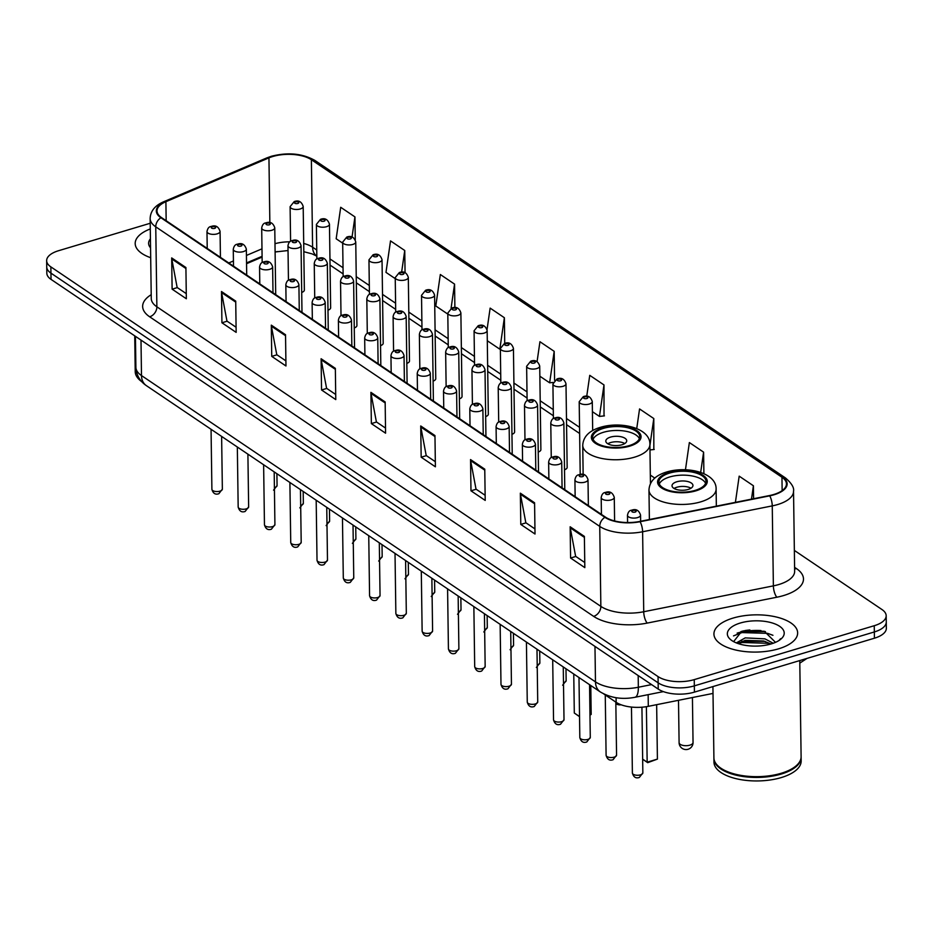 <?xml version="1.0" encoding="UTF-8"?>
<svg xmlns="http://www.w3.org/2000/svg" width="933" height="933" viewBox="0 0 933 933"><rect width="100%" height="100%" fill="white"/><g stroke="black" fill="none" stroke-linecap="round" stroke-linejoin="round"><path stroke-width="1.4" d="M262.091 257.1L246.557 263.701M277.346 251.56A34.883 15.511 -0.8 0 0 275.107 252.108M459.386 398.846A6.543 2.904 -0.8 0 0 462.045 396.455L460.879 312.882A6.543 2.904 179.2 0 1 457.893 315.377A6.543 2.904 179.2 0 1 451.234 315.564A6.543 2.904 179.2 0 1 447.793 313.068L451.899 307.995C456.272 306.362 459.269 307.995 460.879 312.882M485.673 416.573A6.543 2.904 -0.8 0 0 488.321 414.194L487.154 330.609A6.543 2.904 179.2 0 1 484.169 333.104A6.543 2.904 179.2 0 1 477.509 333.303A6.543 2.904 179.2 0 1 474.069 330.795L478.174 325.734C482.559 324.101 485.545 325.734 487.154 330.609M354.272 327.915A6.543 2.904 -0.8 0 0 356.919 325.524L355.753 241.95A6.543 2.904 179.2 0 1 352.767 244.446A6.543 2.904 179.2 0 1 346.108 244.633A6.543 2.904 179.2 0 1 342.668 242.137L346.773 237.064C351.158 235.443 354.143 237.064 355.753 241.95M511.949 434.311A6.543 2.904 -0.8 0 0 514.596 431.921L513.43 348.347A6.543 2.904 179.2 0 1 510.456 350.843A6.543 2.904 179.2 0 1 503.785 351.03A6.543 2.904 179.2 0 1 500.356 348.534L504.461 343.461C508.835 341.828 511.832 343.461 513.43 348.347M327.984 310.176A6.543 2.904 -0.8 0 0 330.644 307.797L329.466 224.223A6.543 2.904 179.2 0 1 326.492 226.707A6.543 2.904 179.2 0 1 319.821 226.906A6.543 2.904 179.2 0 1 316.392 224.398L320.497 219.337C324.871 217.704 327.868 219.337 329.466 224.223M433.11 381.107A6.543 2.904 -0.8 0 0 435.758 378.728L434.591 295.155A6.543 2.904 179.2 0 1 431.606 297.639A6.543 2.904 179.2 0 1 424.947 297.837A6.543 2.904 179.2 0 1 421.518 295.329L425.611 290.268C429.996 288.635 432.994 290.268 434.591 295.155M380.547 345.642A6.543 2.904 -0.8 0 0 383.195 343.262L382.029 259.689A6.543 2.904 179.2 0 1 379.055 262.173A6.543 2.904 179.2 0 1 372.384 262.371A6.543 2.904 179.2 0 1 368.955 259.864L373.06 254.802C377.433 253.17 380.431 254.802 382.029 259.689M406.823 363.38A6.543 2.904 -0.8 0 0 409.482 360.989L408.316 277.416A6.543 2.904 179.2 0 1 405.33 279.912A6.543 2.904 179.2 0 1 398.671 280.098A6.543 2.904 179.2 0 1 395.23 277.602L399.336 272.529C403.721 270.897 406.706 272.529 408.316 277.416M538.224 452.039A6.543 2.904 -0.8 0 0 540.883 449.659L539.717 366.074A6.543 2.904 179.2 0 1 536.732 368.57A6.543 2.904 179.2 0 1 530.072 368.768A6.543 2.904 179.2 0 1 526.632 366.261L530.737 361.188C535.122 359.567 538.108 361.199 539.717 366.074M564.512 469.777A6.543 2.904 -0.8 0 0 567.159 467.386L565.993 383.813A6.543 2.904 179.2 0 1 563.019 386.309A6.543 2.904 179.2 0 1 556.348 386.495A6.543 2.904 179.2 0 1 552.919 383.999L557.013 378.926C561.398 377.294 564.395 378.926 565.993 383.813M301.709 292.449A6.543 2.904 -0.8 0 0 304.356 290.058L303.19 206.485A6.543 2.904 179.2 0 1 300.204 208.98A6.543 2.904 179.2 0 1 293.545 209.167A6.543 2.904 179.2 0 1 290.105 206.671L294.21 201.598C298.595 199.977 301.592 201.598 303.19 206.485M713.01 693.417L648.307 706.339A26.159 11.628 179.2 0 1 616.153 702.316L603.721 693.919M760.978 630.556A34.883 15.511 -0.8 0 0 737.14 633.11M150.213 223.267L58.581 250.709A26.159 11.628 -0.8 0 0 46.65 260.68L46.825 273.182A26.159 11.628 -0.8 0 0 51.035 279.387L658.231 689.09A26.159 11.628 -0.8 0 0 694.42 692.123L874.419 638.207A26.159 11.628 -0.8 0 0 886.35 628.236L886.268 621.996A26.159 11.628 -0.8 0 1 874.338 631.956A26.159 11.628 -0.8 0 0 886.268 621.996L886.175 615.745A26.159 11.628 -0.8 0 0 881.965 609.529L794.356 550.423M46.732 266.931A26.159 11.628 -0.8 0 0 50.942 273.136L658.15 682.839A26.159 11.628 -0.8 0 0 694.327 685.872L874.338 631.956L694.327 685.872A26.159 11.628 -0.8 0 1 658.15 682.839L50.942 273.136A26.159 11.628 -0.8 0 1 46.732 266.931M150.283 228.947A41.857 18.613 -0.8 0 0 135.192 243.548A41.857 18.613 -0.8 0 0 150.691 257.718A41.857 18.613 -0.8 0 1 135.192 243.548A41.857 18.613 -0.8 0 1 150.283 228.947M733.011 618.101A41.857 18.613 -0.8 0 0 713.932 634.043A41.857 18.613 -0.8 0 0 735.915 650.068A41.857 18.613 -0.8 0 0 778.554 648.832A41.857 18.613 -0.8 0 0 797.645 632.877A41.857 18.613 -0.8 0 0 775.661 616.853A41.857 18.613 -0.8 0 0 733.011 618.101A41.857 18.613 -0.8 0 0 713.932 634.043A41.857 18.613 -0.8 0 0 735.915 650.068A41.857 18.613 -0.8 0 0 778.554 648.832A41.857 18.613 -0.8 0 0 797.645 632.877A41.857 18.613 -0.8 0 0 775.661 616.853A41.857 18.613 -0.8 0 0 733.011 618.101M272.786 156.499A27.908 12.409 179.2 0 1 311.377 159.73L781.959 477.241A27.908 12.409 179.2 0 1 786.449 483.865A27.908 12.409 179.2 0 1 769.433 495.563L639.781 521.442A27.908 12.409 179.2 0 1 605.482 517.139L161.502 217.576A27.908 12.409 179.2 0 1 157.012 210.951A27.908 12.409 179.2 0 1 165.899 201.691L268.949 157.864A27.908 12.409 179.2 0 1 272.786 156.499M272.401 156.243A28.608 12.724 -0.8 0 0 268.471 157.642L165.433 201.47A28.608 12.724 -0.8 0 0 160.919 217.751L604.899 517.325A28.608 12.724 -0.8 0 0 640.061 521.722L769.702 495.843A28.608 12.724 -0.8 0 0 782.542 477.066L311.96 159.555A28.608 12.724 -0.8 0 0 272.401 156.243M653.835 449.519L653.8 418.544L639.56 408.946L636.738 428.562M604.024 415.908L603.989 384.932L589.749 375.334L586.729 396.35M46.65 260.68A26.159 11.628 -0.8 0 0 50.86 266.885L658.057 676.6A26.159 11.628 -0.8 0 0 694.245 679.621L874.244 625.716A26.159 11.628 -0.8 0 0 886.175 615.745M484.763 469.171L485.207 500.415L470.978 490.816L470.535 459.572L484.763 469.171M534.574 502.782L535.017 534.026L520.789 524.416L520.346 493.172L534.574 502.782M584.385 536.393L584.828 567.626L570.588 558.027L570.156 526.783L584.385 536.393M335.344 368.348L335.775 399.592L321.547 389.982L321.104 358.739L335.344 368.348M285.533 334.737L285.964 365.981L271.736 356.371L271.305 325.139L285.533 334.737M235.722 301.126L236.154 332.37L221.926 322.771L221.494 291.528L235.722 301.126M185.912 267.514L186.343 298.758L172.115 289.16L171.684 257.916L185.912 267.514M434.965 435.559L435.396 466.803L421.168 457.205L420.725 425.961L434.965 435.559M385.154 401.948L385.586 433.192L371.357 423.594L370.914 392.35L385.154 401.948M703.902 473.649L703.599 452.155L689.37 442.557L685.452 469.789M753.596 498.723L753.409 485.766L739.181 476.157L735.414 502.351M504.73 343.391L504.368 317.721L490.14 308.112L487.038 329.617M454.884 307.657L454.558 284.11L440.329 274.512L435.793 305.989L447.805 314.106M405.062 272.809L404.747 250.499L390.519 240.901L385.982 272.378L395.242 278.64M355.263 239.898L354.937 216.899L340.708 207.289L336.172 238.778L342.691 243.175M554.575 380.256L554.179 351.333L539.939 341.723L537.058 361.771M371.357 423.594L376.559 422.031M385.516 428.072L376.396 421.926L371.019 393.411A6.974 5.26 -56 0 1 370.914 392.35M421.168 457.205L426.369 455.642M435.326 461.683L426.206 455.537L420.83 427.022A6.974 5.26 -56 0 1 420.725 425.961M172.115 289.16L177.317 287.597M186.273 293.638L177.153 287.492L171.789 258.977A6.974 5.26 -56 0 1 171.684 257.916M221.926 322.771L227.127 321.209M236.084 327.25L226.964 321.104L221.599 292.589A6.974 5.26 -56 0 1 221.494 291.528M271.736 356.371L276.938 354.82M285.895 360.861L276.774 354.703L271.398 326.188A6.974 5.26 -56 0 1 271.305 325.139M321.547 389.982L326.748 388.431M335.705 394.472L326.585 388.315L321.209 359.8A6.974 5.26 -56 0 1 321.104 358.739M570.588 558.027L575.801 556.465M584.758 562.506L575.638 556.36L570.261 527.845A6.974 5.26 -56 0 1 570.156 526.783M520.789 524.416L525.99 522.865M534.947 528.906L525.827 522.748L520.451 494.233A6.974 5.26 -56 0 1 520.346 493.172M470.978 490.816L476.18 489.254M485.137 495.295L476.017 489.137L470.64 460.622A6.974 5.26 -56 0 1 470.535 459.572M554.179 351.333L549.642 382.81L539.857 376.209M549.642 382.81L553.152 382.425M504.368 317.721L499.831 349.199L487.294 340.743M454.558 284.11L451.071 308.298M404.747 250.499L401.622 272.179M354.937 216.899L352.021 237.157M603.989 384.932L599.452 416.421L592.42 411.675M599.452 416.421L604.421 415.873M653.8 418.544L649.904 445.542M649.963 449.951L654.231 449.473M703.599 452.155L700.683 472.401M753.409 485.766L751.485 499.143M150.423 238.813A28.433 12.642 -0.8 0 0 150.551 247.851M135.18 367.765A43.606 19.383 -0.8 0 0 135.18 368.15L135.227 371.672A43.606 19.383 -0.8 0 0 141.711 381.644M135.18 368.15A43.606 19.383 -0.8 0 0 136.871 373.363M134.725 335.857L135.168 367.369A43.606 19.383 -0.8 0 0 136.475 371.94M603.394 428.387A23.547 10.473 -0.8 0 0 592.665 437.355A23.547 10.473 -0.8 0 0 605.027 446.371A23.547 10.473 -0.8 0 0 629.017 445.671A23.547 10.473 -0.8 0 0 639.746 436.702A23.547 10.473 -0.8 0 0 627.384 427.687A23.547 10.473 -0.8 0 0 603.394 428.387M639.362 438.65A23.547 10.473 -0.8 0 0 603.453 432.294A23.547 10.473 -0.8 0 0 593.108 439.303M579.533 716.544L574.296 713.022L573.76 674.011M589.971 714.795L591.184 714.433L590.787 685.498M579.533 716.672L574.296 713.022M589.971 715.121L591.184 714.433M610.567 437.087A10.461 4.653 -0.8 0 0 605.797 441.076A10.461 4.653 -0.8 0 0 611.29 445.088A10.461 4.653 -0.8 0 0 621.949 444.773A10.461 4.653 -0.8 0 0 626.719 440.784A10.461 4.653 -0.8 0 0 621.226 436.784A10.461 4.653 -0.8 0 0 610.567 437.087M624.772 443.548A10.461 4.653 -0.8 0 0 610.649 442.557A10.461 4.653 -0.8 0 0 607.826 443.781M669.626 473.066A23.547 10.473 -0.8 0 0 658.885 482.034A23.547 10.473 -0.8 0 0 671.247 491.05A23.547 10.473 -0.8 0 0 695.237 490.35A23.547 10.473 -0.8 0 0 705.978 481.381A23.547 10.473 -0.8 0 0 693.604 472.366A23.547 10.473 -0.8 0 0 669.626 473.066M705.593 483.341A23.547 10.473 -0.8 0 0 669.672 476.973A23.547 10.473 -0.8 0 0 659.328 483.982M642.65 759.135L647.164 762.179L657.415 759.112L656.645 704.672M657.415 759.112L647.7 762.669L647.164 762.179L646.394 706.678M647.7 762.669L642.662 759.24M676.787 481.778A10.461 4.653 -0.8 0 0 672.017 485.755A10.461 4.653 -0.8 0 0 677.521 489.767A10.461 4.653 -0.8 0 0 688.181 489.452A10.461 4.653 -0.8 0 0 692.951 485.463A10.461 4.653 -0.8 0 0 687.458 481.463A10.461 4.653 -0.8 0 0 676.787 481.778M690.991 488.227A10.461 4.653 -0.8 0 0 676.868 487.236A10.461 4.653 -0.8 0 0 674.058 488.46M712.917 686.583L713.908 757.876A43.606 19.383 -0.8 0 0 719.798 767.416A43.606 19.383 -0.8 0 0 781.236 773.27A43.606 19.383 -0.8 0 0 795.499 766.355A43.606 19.383 -0.8 0 0 801.109 756.651L799.768 660.564M719.984 767.556A43.175 19.196 -0.8 0 0 720.183 767.707A43.175 19.196 -0.8 0 0 781.003 773.492A43.175 19.196 -0.8 0 0 795.126 766.658A43.175 19.196 -0.8 0 0 795.301 766.506M713.92 758.261A43.606 19.383 -0.8 0 0 713.92 758.657A43.606 19.383 -0.8 0 0 736.825 775.346A43.606 19.383 -0.8 0 0 781.236 774.052A43.606 19.383 -0.8 0 0 801.12 757.433A43.606 19.383 -0.8 0 0 801.109 757.048M713.92 758.657L713.967 762.168A43.606 19.383 -0.8 0 0 736.872 778.857A43.606 19.383 -0.8 0 0 781.294 777.562A43.606 19.383 -0.8 0 0 801.167 760.955L801.12 757.433M736.347 642.907L745.222 637.88L764.932 638.86L773.212 643.257M737.793 643.455L745.257 640.365L763.719 640.994L770.973 643.98M775.37 642.405A19.71 8.77 -0.8 0 0 775.416 642.266L764.314 631.268L743.753 630.825L741.677 631.349L733.618 641.624M740.312 623.022A28.433 12.642 -0.8 0 0 731.192 640.085A28.433 12.642 -0.8 0 0 771.253 643.898A28.433 12.642 -0.8 0 0 780.548 639.397A28.433 12.642 -0.8 0 0 775.253 624.025A28.433 12.642 -0.8 0 0 740.312 623.022M779.265 640.33L780.583 638.685L778.962 640.528M733.525 635.886L741.922 632.586L767.614 633.355L772.932 635.291M738.236 643.607L742.062 642.499L767.754 643.28L770.436 644.132M740.895 631.594L765.41 631.571M741.828 641.321L765.13 641.391M616.083 697.709L616.153 702.316M648.143 694.653L648.307 706.339M51.035 279.387L50.86 266.885M874.419 638.207L874.244 625.716M694.42 692.123L694.245 679.621M658.231 689.09L658.057 676.6M146.376 385.644A17.447 13.167 -56 0 1 141.489 375.567L595.476 681.883A34.883 15.511 -0.8 0 0 638.347 687.248A17.447 6.006 78.7 0 1 634.953 697.289C622.124 699.75 610.59 697.977 600.351 691.959L146.376 385.644C139.81 381.189 136.311 375.078 135.88 367.287A34.883 15.511 -0.8 0 0 141.489 375.567L141 340.09M651.584 684.6L638.347 687.248L638.184 675.562M600.351 691.959A17.447 13.167 -56 0 1 595.476 681.883L594.974 646.406M311.377 159.73L312.602 247.21A27.908 12.409 -0.8 0 0 303.703 243.455M289.836 241.81A27.908 12.409 -0.8 0 0 274.99 243.688M794.589 567.334L796.455 568.594A8.724 6.578 -56 0 1 794.613 568.897M796.455 568.594A43.606 19.383 179.2 0 1 783.592 595.557A43.606 19.383 179.2 0 1 776.886 597.213L647.234 623.081A43.606 19.383 179.2 0 1 593.645 616.375L149.665 316.8A43.606 19.383 179.2 0 1 151.204 294.7M769.702 495.843A8.724 2.997 78.7 0 1 772.256 505.884L773.375 585.866A34.883 15.511 -0.8 0 0 778.74 584.548A34.883 15.511 -0.8 0 0 794.648 571.253L793.528 491.271A34.883 15.511 179.2 0 1 772.256 505.884L642.615 531.763A34.883 15.511 179.2 0 1 599.744 526.399L155.753 226.824A8.724 6.578 -56 0 1 160.919 217.751M782.542 477.066A8.724 6.578 -56 0 1 785.481 477.953L314.899 160.429C302.432 153.444 287.912 152.056 271.328 156.278L266.826 157.899A8.724 5.283 67 0 1 268.471 157.642M604.899 517.325A8.724 6.578 124 0 0 599.744 526.399L600.852 606.38A34.883 15.511 -0.8 0 0 643.723 611.745L773.375 585.866A8.724 2.997 -101.3 0 0 776.886 597.213M640.061 521.722A8.724 2.997 78.7 0 1 642.615 531.763L643.723 611.745A8.724 2.997 -101.3 0 0 647.234 623.081M266.826 157.899L163.788 201.715A8.724 5.283 67 0 1 165.433 201.47M149.665 316.8A8.724 6.578 -56 0 0 156.872 306.805L155.753 226.824A34.883 15.511 179.2 0 1 150.143 218.544L151.263 298.525A34.883 15.511 -0.8 0 0 156.872 306.805L600.852 606.38A8.724 6.578 -56 0 1 593.645 616.375M314.899 160.429A8.724 6.578 124 0 0 311.96 159.555M781.959 477.241L782.146 490.618M654.768 478.081L650.313 475.084M579.556 427.326L566.483 418.509M553.269 409.599L540.195 400.782M526.993 391.86L513.92 383.043M500.706 374.133L487.644 365.316M474.43 356.406L461.357 347.577M448.155 338.667L435.081 329.85M421.868 320.94L408.794 312.112M395.592 303.202L382.518 294.385M369.305 285.475L356.231 276.646M343.029 267.736L329.955 258.919M316.754 250.009L312.602 247.21A15.698 11.849 -56 0 0 316.835 256.167L312.135 253.904L303.82 251.7M268.949 157.864L269.847 222.695M165.899 201.691L166.167 220.713M261.975 248.831L246.44 255.444M233.437 260.972L228.772 262.954M385.166 402.951L371.019 393.411M335.355 369.34L321.209 359.8M285.545 335.728L271.398 326.188M235.734 302.129L221.599 292.589M185.924 268.517L171.789 258.977M434.976 436.562L420.83 427.022M484.787 470.174L470.64 460.622M534.597 503.773L520.451 494.233M584.396 537.385L570.261 527.845M629.728 446.149A24.853 11.056 -0.8 0 0 637.064 430.778A24.853 11.056 -0.8 0 0 602.683 427.909A24.853 11.056 -0.8 0 0 595.347 443.268A24.853 11.056 -0.8 0 0 629.728 446.149M650.441 483.574L649.893 444.365A33.576 14.928 179.2 0 1 634.58 457.158A33.576 14.928 179.2 0 1 600.374 458.15A33.576 14.928 179.2 0 1 582.74 445.309L583.148 474.547M695.948 490.828A24.853 11.056 -0.8 0 0 703.284 475.468A24.853 11.056 -0.8 0 0 668.914 472.588A24.853 11.056 -0.8 0 0 661.579 487.959A24.853 11.056 -0.8 0 0 695.948 490.828M716.346 506.153L716.112 489.055A33.576 14.928 179.2 0 1 700.8 501.837A33.576 14.928 179.2 0 1 666.594 502.84A33.576 14.928 179.2 0 1 648.971 489.988L649.38 519.518M689.872 745.152A6.974 3.102 179.2 0 1 680.215 744.336A6.974 3.102 179.2 0 1 679.096 742.68A6.974 6.974 0 0 0 689.394 748.721A6.974 6.974 0 0 0 693.044 742.493A6.974 3.102 179.2 0 1 689.872 745.152M749.875 629.973A34.883 15.511 -0.8 0 0 744.919 630.591M295.411 201.866A2.181 0.968 -0.8 0 0 294.77 203.219A2.181 0.968 -0.8 0 0 297.779 203.476A2.181 0.968 -0.8 0 0 298.42 202.123A2.181 0.968 -0.8 0 0 295.411 201.866M321.687 219.605A2.181 0.968 -0.8 0 0 321.045 220.958A2.181 0.968 -0.8 0 0 324.066 221.203A2.181 0.968 -0.8 0 0 324.707 219.861A2.181 0.968 -0.8 0 0 321.687 219.605M347.974 237.332A2.181 0.968 -0.8 0 0 347.333 238.685A2.181 0.968 -0.8 0 0 350.341 238.941A2.181 0.968 -0.8 0 0 350.983 237.588A2.181 0.968 -0.8 0 0 347.974 237.332M374.25 255.071A2.181 0.968 -0.8 0 0 373.608 256.423A2.181 0.968 -0.8 0 0 376.629 256.668A2.181 0.968 -0.8 0 0 377.27 255.327A2.181 0.968 -0.8 0 0 374.25 255.071M400.537 272.798A2.181 0.968 -0.8 0 0 399.884 274.15A2.181 0.968 -0.8 0 0 402.904 274.407A2.181 0.968 -0.8 0 0 403.546 273.054A2.181 0.968 -0.8 0 0 400.537 272.798M426.813 290.536A2.181 0.968 -0.8 0 0 426.171 291.877A2.181 0.968 -0.8 0 0 429.18 292.134A2.181 0.968 -0.8 0 0 429.833 290.793A2.181 0.968 -0.8 0 0 426.813 290.536M453.088 308.263A2.181 0.968 -0.8 0 0 452.447 309.616A2.181 0.968 -0.8 0 0 455.467 309.873A2.181 0.968 -0.8 0 0 456.109 308.52A2.181 0.968 -0.8 0 0 453.088 308.263M479.375 326.002A2.181 0.968 -0.8 0 0 478.734 327.343A2.181 0.968 -0.8 0 0 481.743 327.6A2.181 0.968 -0.8 0 0 482.384 326.247A2.181 0.968 -0.8 0 0 479.375 326.002M505.651 343.729A2.181 0.968 -0.8 0 0 505.01 345.082A2.181 0.968 -0.8 0 0 508.03 345.338A2.181 0.968 -0.8 0 0 508.672 343.985A2.181 0.968 -0.8 0 0 505.651 343.729M531.938 361.468A2.181 0.968 -0.8 0 0 531.297 362.809A2.181 0.968 -0.8 0 0 534.306 363.065A2.181 0.968 -0.8 0 0 534.947 361.712A2.181 0.968 -0.8 0 0 531.938 361.468M558.214 379.195A2.181 0.968 -0.8 0 0 557.572 380.547A2.181 0.968 -0.8 0 0 560.581 380.804A2.181 0.968 -0.8 0 0 561.234 379.451A2.181 0.968 -0.8 0 0 558.214 379.195M589.294 404.036A6.543 2.904 179.2 0 1 582.635 404.234A6.543 2.904 179.2 0 1 579.195 401.726L583.3 396.653C587.685 395.032 590.671 396.653 592.28 401.54A6.543 2.904 179.2 0 1 589.294 404.036M584.501 396.933A2.181 0.968 -0.8 0 0 583.848 398.274A2.181 0.968 -0.8 0 0 586.869 398.531A2.181 0.968 -0.8 0 0 587.51 397.178A2.181 0.968 -0.8 0 0 584.501 396.933M274.407 487.644A5.236 2.321 -0.8 0 0 274.675 487.562A5.236 2.321 -0.8 0 0 277.066 485.568L273.556 490.14M275.702 294.63L274.769 227.804A6.543 2.904 179.2 0 1 271.783 230.288A6.543 2.904 179.2 0 1 265.124 230.486A6.543 2.904 179.2 0 1 261.695 227.979L262.173 262.593M269.357 224.783A2.181 0.968 -0.8 0 0 269.999 223.442A2.181 0.968 -0.8 0 0 266.99 223.185A2.181 0.968 -0.8 0 0 266.348 224.538A2.181 0.968 -0.8 0 0 269.357 224.783M300.683 505.371A5.236 2.321 -0.8 0 0 300.951 505.301A5.236 2.321 -0.8 0 0 303.342 503.307L299.831 507.879M301.989 312.357L301.044 245.531A6.543 2.904 179.2 0 1 298.07 248.026A6.543 2.904 179.2 0 1 291.399 248.225A6.543 2.904 179.2 0 1 287.97 245.717L288.449 280.332M295.644 242.522A2.181 0.968 -0.8 0 0 296.286 241.169A2.181 0.968 -0.8 0 0 293.265 240.924A2.181 0.968 -0.8 0 0 292.624 242.265A2.181 0.968 -0.8 0 0 295.644 242.522M326.97 523.11A5.236 2.321 -0.8 0 0 327.238 523.028A5.236 2.321 -0.8 0 0 329.617 521.034L326.118 525.606M328.264 330.084L327.331 263.269A6.543 2.904 179.2 0 1 324.346 265.753A6.543 2.904 179.2 0 1 317.686 265.952A6.543 2.904 179.2 0 1 314.246 263.444L314.736 298.059M321.92 260.249A2.181 0.968 -0.8 0 0 322.561 258.908A2.181 0.968 -0.8 0 0 319.553 258.651A2.181 0.968 -0.8 0 0 318.911 260.004A2.181 0.968 -0.8 0 0 321.92 260.249M353.245 540.837A5.236 2.321 -0.8 0 0 353.514 540.767A5.236 2.321 -0.8 0 0 355.905 538.773L352.394 543.344M354.54 347.822L353.607 280.996A6.543 2.904 179.2 0 1 350.633 283.492A6.543 2.904 179.2 0 1 343.962 283.679A6.543 2.904 179.2 0 1 340.533 281.183L341.011 315.797M348.207 277.987A2.181 0.968 -0.8 0 0 348.849 276.635A2.181 0.968 -0.8 0 0 345.828 276.39A2.181 0.968 -0.8 0 0 345.187 277.731A2.181 0.968 -0.8 0 0 348.207 277.987M379.521 558.575A5.236 2.321 -0.8 0 0 379.801 558.494A5.236 2.321 -0.8 0 0 382.18 556.5L378.681 561.071M380.827 365.549L379.894 298.735A6.543 2.904 179.2 0 1 376.909 301.219A6.543 2.904 179.2 0 1 370.249 301.417A6.543 2.904 179.2 0 1 366.809 298.91L367.299 333.524M374.483 295.714A2.181 0.968 -0.8 0 0 375.124 294.373A2.181 0.968 -0.8 0 0 372.115 294.117A2.181 0.968 -0.8 0 0 371.462 295.469A2.181 0.968 -0.8 0 0 374.483 295.714M405.808 576.302A5.236 2.321 -0.8 0 0 406.077 576.232A5.236 2.321 -0.8 0 0 408.467 574.238L404.957 578.81M407.103 383.288L406.17 316.462A6.543 2.904 179.2 0 1 403.184 318.958A6.543 2.904 179.2 0 1 396.525 319.144A6.543 2.904 179.2 0 1 393.096 316.649L393.574 351.263M400.758 313.453A2.181 0.968 -0.8 0 0 401.412 312.1A2.181 0.968 -0.8 0 0 398.391 311.844A2.181 0.968 -0.8 0 0 397.75 313.196A2.181 0.968 -0.8 0 0 400.758 313.453M432.084 594.041A5.236 2.321 -0.8 0 0 432.352 593.959A5.236 2.321 -0.8 0 0 434.743 591.965L431.233 596.537M433.39 401.015L432.457 334.201A6.543 2.904 179.2 0 1 429.472 336.685A6.543 2.904 179.2 0 1 422.812 336.883A6.543 2.904 179.2 0 1 419.372 334.376L419.85 368.99M427.046 331.18A2.181 0.968 -0.8 0 0 427.687 329.839A2.181 0.968 -0.8 0 0 424.667 329.582A2.181 0.968 -0.8 0 0 424.025 330.935A2.181 0.968 -0.8 0 0 427.046 331.18M458.371 611.768A5.236 2.321 -0.8 0 0 458.639 611.698A5.236 2.321 -0.8 0 0 461.019 609.704L457.52 614.276M459.666 418.754L458.733 351.928A6.543 2.904 179.2 0 1 455.747 354.423A6.543 2.904 179.2 0 1 449.088 354.61A6.543 2.904 179.2 0 1 445.647 352.114L446.137 386.729M453.321 348.919A2.181 0.968 -0.8 0 0 453.963 347.566A2.181 0.968 -0.8 0 0 450.954 347.309A2.181 0.968 -0.8 0 0 450.312 348.662A2.181 0.968 -0.8 0 0 453.321 348.919M484.647 629.507A5.236 2.321 -0.8 0 0 484.915 629.425A5.236 2.321 -0.8 0 0 487.306 627.431L483.795 632.003M485.941 436.481L485.008 369.666A6.543 2.904 179.2 0 1 482.034 372.15A6.543 2.904 179.2 0 1 475.364 372.349A6.543 2.904 179.2 0 1 471.935 369.841L472.413 404.456M479.609 366.646A2.181 0.968 -0.8 0 0 480.25 365.304A2.181 0.968 -0.8 0 0 477.229 365.048A2.181 0.968 -0.8 0 0 476.588 366.401A2.181 0.968 -0.8 0 0 479.609 366.646M510.922 647.234A5.236 2.321 -0.8 0 0 511.202 647.164A5.236 2.321 -0.8 0 0 513.582 645.17L510.083 649.741M512.229 454.219L511.296 387.393A6.543 2.904 179.2 0 1 508.31 389.889A6.543 2.904 179.2 0 1 501.651 390.076A6.543 2.904 179.2 0 1 498.21 387.58L498.7 422.194M505.884 384.384A2.181 0.968 -0.8 0 0 506.526 383.031A2.181 0.968 -0.8 0 0 503.517 382.775A2.181 0.968 -0.8 0 0 502.875 384.128A2.181 0.968 -0.8 0 0 505.884 384.384M537.21 664.972A5.236 2.321 -0.8 0 0 537.478 664.891A5.236 2.321 -0.8 0 0 539.869 662.896L536.358 667.468M538.504 471.946L537.571 405.132A6.543 2.904 179.2 0 1 534.597 407.616A6.543 2.904 179.2 0 1 527.926 407.814A6.543 2.904 179.2 0 1 524.498 405.307L524.976 439.921M532.16 402.111A2.181 0.968 -0.8 0 0 532.813 400.77A2.181 0.968 -0.8 0 0 529.792 400.514A2.181 0.968 -0.8 0 0 529.151 401.855A2.181 0.968 -0.8 0 0 532.16 402.111M563.485 682.699A5.236 2.321 -0.8 0 0 563.765 682.629A5.236 2.321 -0.8 0 0 566.144 680.635L562.634 685.207M564.792 489.685L563.859 422.859A6.543 2.904 179.2 0 1 560.873 425.355A6.543 2.904 179.2 0 1 554.214 425.541A6.543 2.904 179.2 0 1 550.773 423.046L551.263 457.648M558.447 419.85A2.181 0.968 -0.8 0 0 559.089 418.497A2.181 0.968 -0.8 0 0 556.08 418.241A2.181 0.968 -0.8 0 0 555.427 419.593A2.181 0.968 -0.8 0 0 558.447 419.85M219.978 491.143A5.236 2.321 -0.8 0 0 222.357 489.16L218.847 493.72C215.395 494.933 213.074 493.464 211.896 489.3A5.236 2.321 -0.8 0 0 214.648 491.306A5.236 2.321 -0.8 0 0 219.978 491.143M220.433 257.333L220.071 231.384A6.543 2.904 179.2 0 1 217.086 233.88A6.543 2.904 179.2 0 1 210.426 234.066A6.543 2.904 179.2 0 1 206.986 231.571L207.219 248.423M214.66 228.363A2.181 0.968 -0.8 0 0 215.301 227.022A2.181 0.968 -0.8 0 0 212.292 226.766A2.181 0.968 -0.8 0 0 211.639 228.118A2.181 0.968 -0.8 0 0 214.66 228.363M246.254 508.882A5.236 2.321 -0.8 0 0 248.644 506.887L245.134 511.459C241.67 512.672 239.361 511.191 238.172 507.039A5.236 2.321 -0.8 0 0 240.924 509.033A5.236 2.321 -0.8 0 0 246.254 508.882M246.709 275.06L246.347 249.111A6.543 2.904 179.2 0 1 243.361 251.607A6.543 2.904 179.2 0 1 236.702 251.805A6.543 2.904 179.2 0 1 233.273 249.298L233.507 266.15M240.936 246.102A2.181 0.968 -0.8 0 0 241.589 244.749A2.181 0.968 -0.8 0 0 238.568 244.504A2.181 0.968 -0.8 0 0 237.927 245.846A2.181 0.968 -0.8 0 0 240.936 246.102M272.529 526.609A5.236 2.321 -0.8 0 0 274.92 524.626L271.41 529.186C267.958 530.399 265.637 528.929 264.459 524.766A5.236 2.321 -0.8 0 0 267.2 526.772A5.236 2.321 -0.8 0 0 272.529 526.609M272.996 292.799L272.634 266.85A6.543 2.904 179.2 0 1 269.649 269.334A6.543 2.904 179.2 0 1 262.978 269.532A6.543 2.904 179.2 0 1 259.549 267.025L259.782 283.889M267.223 263.829A2.181 0.968 -0.8 0 0 267.864 262.488A2.181 0.968 -0.8 0 0 264.844 262.231A2.181 0.968 -0.8 0 0 264.202 263.584A2.181 0.968 -0.8 0 0 267.223 263.829M298.817 544.347A5.236 2.321 -0.8 0 0 301.196 542.353L297.697 546.925C294.233 548.138 291.912 546.656 290.734 542.505A5.236 2.321 -0.8 0 0 293.487 544.499A5.236 2.321 -0.8 0 0 298.817 544.347M299.271 310.526L298.91 284.577A6.543 2.904 179.2 0 1 295.924 287.072A6.543 2.904 179.2 0 1 289.265 287.271A6.543 2.904 179.2 0 1 285.825 284.763L286.069 301.616M293.498 281.568A2.181 0.968 -0.8 0 0 294.14 280.215A2.181 0.968 -0.8 0 0 291.131 279.97A2.181 0.968 -0.8 0 0 290.49 281.311A2.181 0.968 -0.8 0 0 293.498 281.568M325.092 562.074A5.236 2.321 -0.8 0 0 327.483 560.08L323.973 564.652C320.52 565.865 318.2 564.395 317.022 560.232A5.236 2.321 -0.8 0 0 319.762 562.237A5.236 2.321 -0.8 0 0 325.092 562.074M325.547 328.264L325.185 302.315A6.543 2.904 179.2 0 1 322.212 304.799A6.543 2.904 179.2 0 1 315.541 304.998A6.543 2.904 179.2 0 1 312.112 302.49L312.345 319.354M319.786 299.295A2.181 0.968 -0.8 0 0 320.427 297.954A2.181 0.968 -0.8 0 0 317.407 297.697A2.181 0.968 -0.8 0 0 316.765 299.05A2.181 0.968 -0.8 0 0 319.786 299.295M351.379 579.813A5.236 2.321 -0.8 0 0 353.759 577.819L350.26 582.39C346.796 583.603 344.475 582.122 343.297 577.959A5.236 2.321 -0.8 0 0 346.05 579.964A5.236 2.321 -0.8 0 0 351.379 579.813M351.834 345.991L351.473 320.042A6.543 2.904 179.2 0 1 348.487 322.538A6.543 2.904 179.2 0 1 341.828 322.736A6.543 2.904 179.2 0 1 338.387 320.229L338.621 337.081M346.061 317.033A2.181 0.968 -0.8 0 0 346.703 315.681A2.181 0.968 -0.8 0 0 343.694 315.436A2.181 0.968 -0.8 0 0 343.041 316.777A2.181 0.968 -0.8 0 0 346.061 317.033M377.655 597.54A5.236 2.321 -0.8 0 0 380.046 595.546L376.535 600.117C373.083 601.33 370.763 599.861 369.573 595.697A5.236 2.321 -0.8 0 0 372.325 597.703A5.236 2.321 -0.8 0 0 377.655 597.54M378.11 363.73L377.748 337.781A6.543 2.904 179.2 0 1 374.763 340.265A6.543 2.904 179.2 0 1 368.103 340.463A6.543 2.904 179.2 0 1 364.675 337.956L364.908 354.808M372.337 334.76A2.181 0.968 -0.8 0 0 372.99 333.419A2.181 0.968 -0.8 0 0 369.969 333.163A2.181 0.968 -0.8 0 0 369.328 334.515A2.181 0.968 -0.8 0 0 372.337 334.76M403.942 615.279A5.236 2.321 -0.8 0 0 406.321 613.284L402.811 617.856C399.359 619.069 397.038 617.588 395.86 613.424A5.236 2.321 -0.8 0 0 398.601 615.43A5.236 2.321 -0.8 0 0 403.942 615.279M404.397 381.457L404.036 355.508A6.543 2.904 179.2 0 1 401.05 358.004A6.543 2.904 179.2 0 1 394.391 358.19A6.543 2.904 179.2 0 1 390.95 355.695L391.184 372.547M398.624 352.499A2.181 0.968 -0.8 0 0 399.266 351.146A2.181 0.968 -0.8 0 0 396.245 350.901A2.181 0.968 -0.8 0 0 395.604 352.242A2.181 0.968 -0.8 0 0 398.624 352.499M430.218 633.006A5.236 2.321 -0.8 0 0 432.597 631.011L429.098 635.583C425.635 636.796 423.325 635.326 422.136 631.163A5.236 2.321 -0.8 0 0 424.888 633.169A5.236 2.321 -0.8 0 0 430.218 633.006M430.673 399.196L430.311 373.247A6.543 2.904 179.2 0 1 427.326 375.731A6.543 2.904 179.2 0 1 420.666 375.929A6.543 2.904 179.2 0 1 417.226 373.422L417.471 390.274M424.9 370.226A2.181 0.968 -0.8 0 0 425.541 368.885A2.181 0.968 -0.8 0 0 422.532 368.628A2.181 0.968 -0.8 0 0 421.891 369.981A2.181 0.968 -0.8 0 0 424.9 370.226M456.494 650.744A5.236 2.321 -0.8 0 0 458.884 648.75L455.374 653.322C451.922 654.534 449.601 653.053 448.423 648.89A5.236 2.321 -0.8 0 0 451.164 650.896A5.236 2.321 -0.8 0 0 456.494 650.744M456.96 416.923L456.587 390.974A6.543 2.904 179.2 0 1 453.613 393.469A6.543 2.904 179.2 0 1 446.942 393.656A6.543 2.904 179.2 0 1 443.513 391.16L443.746 408.013M451.187 387.965A2.181 0.968 -0.8 0 0 451.829 386.612A2.181 0.968 -0.8 0 0 448.808 386.367A2.181 0.968 -0.8 0 0 448.167 387.708A2.181 0.968 -0.8 0 0 451.187 387.965M482.781 668.471A5.236 2.321 -0.8 0 0 485.16 666.477L481.661 671.049C478.197 672.261 475.877 670.792 474.699 666.629A5.236 2.321 -0.8 0 0 477.451 668.634A5.236 2.321 -0.8 0 0 482.781 668.471M483.236 434.65L482.874 408.712A6.543 2.904 179.2 0 1 479.889 411.196A6.543 2.904 179.2 0 1 473.229 411.395A6.543 2.904 179.2 0 1 469.789 408.887L470.022 425.74M477.463 405.692A2.181 0.968 -0.8 0 0 478.104 404.351A2.181 0.968 -0.8 0 0 475.095 404.094A2.181 0.968 -0.8 0 0 474.454 405.447A2.181 0.968 -0.8 0 0 477.463 405.692M509.056 686.21A5.236 2.321 -0.8 0 0 511.447 684.216L507.937 688.787C504.485 690 502.164 688.519 500.986 684.356A5.236 2.321 -0.8 0 0 503.727 686.361A5.236 2.321 -0.8 0 0 509.056 686.21M509.511 452.388L509.15 426.439A6.543 2.904 179.2 0 1 506.176 428.935A6.543 2.904 179.2 0 1 499.505 429.122A6.543 2.904 179.2 0 1 496.076 426.626L496.309 443.478M503.75 423.43A2.181 0.968 -0.8 0 0 504.391 422.078A2.181 0.968 -0.8 0 0 501.371 421.821A2.181 0.968 -0.8 0 0 500.729 423.174A2.181 0.968 -0.8 0 0 503.75 423.43M535.344 703.937A5.236 2.321 -0.8 0 0 537.723 701.943L534.212 706.514C530.76 707.727 528.44 706.258 527.262 702.094A5.236 2.321 -0.8 0 0 530.014 704.1A5.236 2.321 -0.8 0 0 535.344 703.937M535.799 470.115L535.437 444.178A6.543 2.904 179.2 0 1 532.451 446.662A6.543 2.904 179.2 0 1 525.792 446.86A6.543 2.904 179.2 0 1 522.352 444.353L522.585 461.205M530.026 441.157A2.181 0.968 -0.8 0 0 530.667 439.816A2.181 0.968 -0.8 0 0 527.658 439.56A2.181 0.968 -0.8 0 0 527.005 440.912A2.181 0.968 -0.8 0 0 530.026 441.157M561.619 721.675A5.236 2.321 -0.8 0 0 564.01 719.681L560.5 724.253C557.036 725.466 554.727 723.985 553.537 719.821A5.236 2.321 -0.8 0 0 556.29 721.827A5.236 2.321 -0.8 0 0 561.619 721.675M562.074 487.854L561.713 461.905A6.543 2.904 179.2 0 1 558.727 464.401A6.543 2.904 179.2 0 1 552.068 464.587A6.543 2.904 179.2 0 1 548.639 462.092L548.872 478.944M556.301 458.896A2.181 0.968 -0.8 0 0 556.954 457.543A2.181 0.968 -0.8 0 0 553.934 457.287A2.181 0.968 -0.8 0 0 553.292 458.639A2.181 0.968 -0.8 0 0 556.301 458.896M587.895 739.403A5.236 2.321 -0.8 0 0 590.286 737.408L586.775 741.98C583.323 743.193 581.002 741.723 579.825 737.56A5.236 2.321 -0.8 0 0 582.565 739.554A5.236 2.321 -0.8 0 0 587.895 739.403M588.361 505.581L588 479.644A6.543 2.904 179.2 0 1 585.014 482.128A6.543 2.904 179.2 0 1 578.355 482.326A6.543 2.904 179.2 0 1 574.915 479.819L575.148 496.671M582.589 476.623A2.181 0.968 -0.8 0 0 583.23 475.282A2.181 0.968 -0.8 0 0 580.209 475.025A2.181 0.968 -0.8 0 0 579.568 476.366A2.181 0.968 -0.8 0 0 582.589 476.623M614.182 757.141A5.236 2.321 -0.8 0 0 616.561 755.147L613.063 759.719C609.599 760.931 607.278 759.45 606.1 755.287A5.236 2.321 -0.8 0 0 608.852 757.293A5.236 2.321 -0.8 0 0 614.182 757.141M614.602 520.952L614.276 497.371A6.543 2.904 179.2 0 1 611.29 499.866A6.543 2.904 179.2 0 1 604.631 500.053A6.543 2.904 179.2 0 1 601.19 497.557L601.435 514.41M608.864 494.362A2.181 0.968 -0.8 0 0 609.506 493.009A2.181 0.968 -0.8 0 0 606.497 492.752A2.181 0.968 -0.8 0 0 605.855 494.105A2.181 0.968 -0.8 0 0 608.864 494.362M640.458 774.868A5.236 2.321 -0.8 0 0 642.849 772.874L639.338 777.446C635.886 778.658 633.565 777.189 632.387 773.025A5.236 2.321 -0.8 0 0 635.128 775.02A5.236 2.321 -0.8 0 0 640.458 774.868M640.644 521.267L640.551 515.098A6.543 2.904 179.2 0 1 637.577 517.593A6.543 2.904 179.2 0 1 630.906 517.792A6.543 2.904 179.2 0 1 627.477 515.284L627.582 522.538M635.151 512.089A2.181 0.968 -0.8 0 0 635.793 510.736A2.181 0.968 -0.8 0 0 632.772 510.491A2.181 0.968 -0.8 0 0 632.131 511.832A2.181 0.968 -0.8 0 0 635.151 512.089M135.88 367.287L135.448 336.346M663.363 691.621L634.953 697.289M799.803 663.141L806.975 658.406M163.788 201.715C154.995 205.482 150.446 211.091 150.143 218.544M793.528 491.271C794.298 487.714 791.616 483.282 785.481 477.953M262.08 256.307L246.545 262.919M275.107 251.98L288.04 250.545M651.386 481.906L650.406 481.241M579.638 433.495L566.564 424.678M553.362 415.756L540.289 406.94M527.075 398.029L514.001 389.213M500.799 380.291L487.726 371.474M474.512 362.564L461.438 353.747M448.237 344.837L435.163 336.008M421.961 327.098L408.887 318.281M395.674 309.371L382.6 300.543M369.398 291.632L356.324 282.816M343.111 273.905L330.037 265.077M649.893 444.365C650.406 428.084 621.075 420.958 600.292 427.361C589.12 430.743 583.265 436.726 582.74 445.309M615.85 703.622A6.974 6.974 0 0 0 621.098 704.765M716.112 489.055C716.626 472.763 687.306 465.637 666.512 472.04C655.339 475.422 649.485 481.405 648.971 489.988M692.426 697.534L693.044 742.493M678.501 700.31L679.096 742.68M290.595 241.285L290.105 206.671M316.87 259.012L316.392 224.398M343.157 276.751L342.668 242.137M369.433 294.478L368.955 259.864M395.72 312.217L395.23 277.602M421.996 329.944L421.518 295.329M448.272 347.671L447.793 313.068M474.559 365.409L474.069 330.795M500.834 383.136L500.356 348.534M527.122 400.875L526.632 366.261M553.397 418.602L552.919 383.999M580.209 474.489L579.195 401.726M592.677 430.521L592.28 401.54M277.066 485.568L276.891 473.707M274.769 227.804C273.171 222.917 270.173 221.284 265.788 222.917C263.689 223.057 262.325 224.748 261.695 227.979M303.342 503.307L303.178 491.446M301.044 245.531C299.446 240.644 296.449 239.023 292.076 240.644C289.965 240.796 288.6 242.487 287.97 245.717M329.617 521.034L329.454 509.173M327.331 263.269C325.722 258.383 322.736 256.75 318.351 258.383C316.252 258.523 314.887 260.214 314.246 263.444M355.905 538.773L355.741 526.9M353.607 280.996C352.009 276.11 349.012 274.489 344.639 276.11C342.528 276.261 341.163 277.952 340.533 281.183M382.18 556.5L382.017 544.639M379.894 298.735C378.285 293.848 375.299 292.216 370.914 293.848C368.815 293.988 367.439 295.679 366.809 298.91M408.467 574.238L408.292 562.366M406.17 316.462C404.572 311.575 401.575 309.954 397.19 311.575C395.091 311.727 393.726 313.418 393.096 316.649M434.743 591.965L434.58 580.104M432.457 334.201C430.848 329.314 427.85 327.681 423.477 329.314C421.366 329.454 420.002 331.145 419.372 334.376M461.019 609.704L460.855 597.831M458.733 351.928C457.123 347.041 454.138 345.408 449.753 347.041C447.653 347.193 446.289 348.884 445.647 352.114M487.306 627.431L487.143 615.57M485.008 369.666C483.411 364.78 480.413 363.147 476.04 364.78C473.929 364.92 472.565 366.611 471.935 369.841M513.582 645.17L513.418 633.297M511.296 387.393C509.686 382.507 506.701 380.874 502.316 382.507C500.216 382.658 498.84 384.349 498.21 387.58M539.869 662.896L539.706 651.036M537.571 405.132C535.974 400.245 532.976 398.613 528.603 400.245C526.492 400.385 525.127 402.076 524.498 405.307M566.144 680.635L565.981 668.763M563.859 422.859C562.249 417.972 559.264 416.34 554.878 417.972C552.779 418.124 551.403 419.815 550.773 423.046M222.357 489.16L221.622 436.411M220.071 231.384C218.462 226.497 215.476 224.865 211.091 226.497C208.992 226.649 207.616 228.328 206.986 231.571M211.896 489.3L211.056 429.285M248.644 506.887L247.898 454.149M246.347 249.111C244.749 244.224 241.752 242.603 237.367 244.224C235.268 244.376 233.903 246.067 233.273 249.298M238.172 507.039L237.332 447.012M274.92 524.626L274.185 471.876M272.634 266.85C271.025 261.963 268.028 260.33 263.654 261.963C261.543 262.115 260.179 263.794 259.549 267.025M264.459 524.766L263.619 464.751M301.196 542.353L300.461 489.615M298.91 284.577C297.3 279.69 294.315 278.069 289.93 279.69C287.831 279.842 286.466 281.533 285.825 284.763M290.734 542.505L289.895 482.478M327.483 560.08L326.748 507.342M325.185 302.315C323.588 297.429 320.59 295.796 316.217 297.429C314.106 297.569 312.742 299.26 312.112 302.49M317.022 560.232L316.182 500.216M353.759 577.819L353.024 525.081M351.473 320.042C349.863 315.156 346.878 313.535 342.493 315.156C340.393 315.307 339.017 316.998 338.387 320.229M343.297 577.959L342.458 517.943M380.046 595.546L379.311 542.808M377.748 337.781C376.151 332.894 373.153 331.262 368.768 332.894C366.669 333.034 365.304 334.725 364.675 337.956M369.573 595.697L368.745 535.682M406.321 613.284L405.587 560.546M404.036 355.508C402.426 350.621 399.441 349 395.056 350.621C392.956 350.773 391.58 352.464 390.95 355.695M395.86 613.424L395.021 553.409M432.597 631.011L431.862 578.273M430.311 373.247C428.714 368.36 425.716 366.727 421.331 368.36C419.232 368.5 417.867 370.191 417.226 373.422M422.136 631.163L421.296 571.148M458.884 648.75L458.15 596.012M456.587 390.974C454.989 386.087 451.992 384.466 447.618 386.087C445.507 386.239 444.143 387.93 443.513 391.16M448.423 648.89L447.583 588.875M485.16 666.477L484.425 613.739M482.874 408.712C481.265 403.826 478.279 402.193 473.894 403.826C471.795 403.966 470.43 405.657 469.789 408.887M474.699 666.629L473.859 606.613M511.447 684.216L510.713 631.466M509.15 426.439C507.552 421.553 504.555 419.932 500.181 421.553C498.07 421.704 496.706 423.395 496.076 426.626M500.986 684.356L500.146 624.34M537.723 701.943L536.988 649.205M535.437 444.178C533.828 439.291 530.842 437.659 526.457 439.291C524.358 439.431 522.981 441.122 522.352 444.353M527.262 702.094L526.422 642.079M564.01 719.681L563.264 666.932M561.713 461.905C560.115 457.018 557.118 455.386 552.733 457.018C550.633 457.17 549.269 458.861 548.639 462.092M553.537 719.821L552.698 659.806M590.286 737.408L589.551 684.67M588 479.644C586.39 474.757 583.393 473.124 579.02 474.757C576.909 474.897 575.544 476.588 574.915 479.819M579.825 737.56L578.985 677.545M616.561 755.147L615.827 702.094M614.276 497.371C612.666 492.484 609.681 490.851 605.295 492.484C603.196 492.636 601.832 494.327 601.19 497.557M606.1 755.287L605.26 694.957M642.849 772.874L641.927 707.202M640.551 515.098C638.953 510.223 635.956 508.59 631.583 510.223C629.472 510.363 628.107 512.054 627.477 515.284M632.387 773.025L631.466 707.062"/></g></svg>
